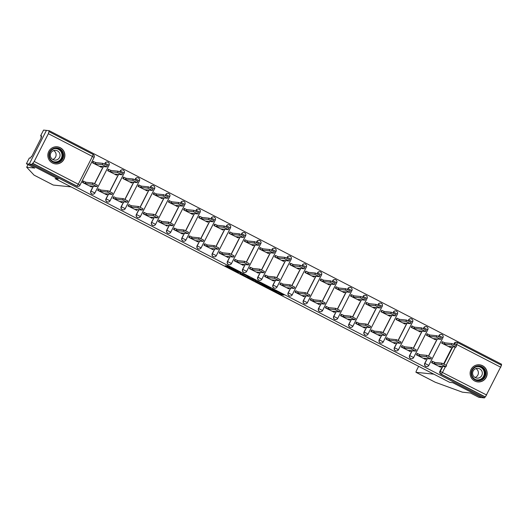 <?xml version="1.0" encoding="UTF-8"?>
<svg xmlns="http://www.w3.org/2000/svg" width="528" height="528" viewBox="0 0 528 528"><rect width="100%" height="100%" fill="white"/><g stroke="black" fill="none" stroke-linecap="round" stroke-linejoin="round"><path stroke-width="0.79" d="M269.65 288.73L281.464 294.809L283.892 295.06L272.158 288.988L276.467 291.515L270.904 288.856L275.213 291.383L269.65 288.73M474.745 381.018A8.6 8.534 95.9 0 0 486.823 375.804A8.6 8.534 95.9 0 0 479.523 364.808A8.6 8.534 95.9 0 0 474.745 381.018M52.463 163.013A8.6 8.534 95.9 0 0 64.541 157.799A8.6 8.534 95.9 0 0 57.248 146.804A8.6 8.534 95.9 0 0 52.463 163.013M227.027 266.369L225.938 265.861L225.251 265.795L226.076 266.27L237.349 272.092L240.867 272.844L227.68 266.046L226.849 265.96L227.68 266.435L239.131 272.111L237.514 271.953L227.027 266.369M418.638 366.32L417.107 369.336A3.307 0.383 -62.7 0 0 415.998 372.313A3.307 0.383 -62.7 0 0 416.018 372.319L435.224 382.232L462.376 392.172L470.474 393.01L478.837 397.327L481.721 397.624L452.727 382.655L449.665 382.338L55.216 178.702L58.278 179.018L29.278 164.05L32.01 164.333L484.447 397.907L484.948 396.924L485.377 396.97L441.296 374.213A2.204 2.185 -84.1 0 1 440.352 371.25L442.781 366.478M449.783 382.351L452.819 382.708L481.721 397.624L484.447 397.907M254.958 281.127L268.138 287.932L270.574 288.182L257.38 281.378L254.958 281.127M252.199 279.754L240.101 273.464L243.619 274.217L248.444 276.705L248.272 277.088L249.104 277.563L255.757 280.52L253.288 280.262L252.278 279.596M249.269 277.174L248.444 276.705L248.272 277.088M249.262 277.187L248.285 277.088M26.4 163.753L29.35 157.964L30.505 158.083L31.304 156.512L31.713 156.552L41.362 137.617L40.953 137.57L41.752 136L40.603 135.881L43.553 130.093L46.431 130.39L29.278 164.05L58.179 178.972L55.117 178.655L71.075 186.892L53.288 185.057L34.082 175.144L26.677 167.237L34.769 168.076L26.4 163.753L29.278 164.05L46.431 130.39L49.163 130.673L501.6 364.247L501.171 365.086M32.01 164.333L34.208 161.462L48.358 133.69L49.163 130.673M484.948 396.924L440.873 374.167A2.204 2.185 -84.1 0 1 439.93 371.204L442.358 366.432M443.645 363.904L452.357 346.804M453.644 344.276L454.502 343.477A2.204 2.185 -84.1 0 1 457.446 342.52L457.446 342.52A2.204 2.204 0 0 0 456.674 342.289L456.251 342.243A2.204 2.185 95.9 0 0 454.08 343.431M457.472 342.527L501.534 365.277L485.377 396.97M442.655 341.748L441.606 343.068L450.424 347.47M432.656 361.376L432.353 361.218L431.607 362.69L440.425 367.099M417.476 353.542L417.179 353.384L416.427 354.856L425.245 359.258M427.475 333.914L427.178 333.755L426.426 335.227L435.244 339.636M402.296 345.701L401.247 347.021L410.065 351.424M412.302 326.08L411.998 325.921L411.246 327.393L420.064 331.795M387.123 337.867L386.819 337.715L386.067 339.187L394.885 343.589M396.759 318.206L396.073 319.559L404.884 323.961M371.58 329.993L370.894 331.346L379.705 335.755M381.579 310.365L381.929 310.405L380.893 311.725L389.71 316.127M356.763 322.199L356.459 322.04L355.714 323.512L364.531 327.914M366.406 302.531L365.713 303.884L374.53 308.293M341.227 314.318L340.534 315.678L349.351 320.08M351.226 294.697L350.533 296.05L359.35 300.452M326.047 306.484L325.354 307.837L334.171 312.246M336.046 286.856L335.353 288.215L344.17 292.618M310.867 298.65L310.174 300.003L318.991 304.405M320.866 279.022L320.179 280.375L328.99 284.783M295.687 290.816L295 292.169L303.818 296.571M305.686 271.187L304.999 272.54L313.817 276.943M280.507 282.975L280.856 283.015L279.82 284.335L288.638 288.737M290.512 263.353L289.819 264.706L298.637 269.108M265.333 275.141L264.64 276.494L273.458 280.903M275.332 255.512L274.639 256.872L283.457 261.274M250.153 267.307L249.46 268.66L258.278 273.062M260.515 247.718L260.212 247.559L259.459 249.031L268.277 253.44M234.973 259.472L234.28 260.825L243.098 265.228M244.972 239.844L244.286 241.197L253.103 245.599M219.793 251.632L220.143 251.671L219.107 252.991L227.924 257.393M229.792 232.003L230.142 232.043L229.106 233.363L237.923 237.765M204.613 243.797L203.927 245.15L212.744 249.553M214.619 224.169L213.926 225.522L222.743 229.931M189.44 235.963L188.747 237.316L197.564 241.718M199.439 216.335L198.746 217.688L207.563 222.09M174.26 228.122L173.567 229.482L182.384 233.884M184.622 208.534L184.318 208.382L183.572 209.854L192.383 214.256M159.443 220.328L159.139 220.169L158.393 221.641L167.204 226.05M169.442 200.699L169.138 200.548L168.392 202.019L177.21 206.422M144.263 212.494L143.959 212.335L143.213 213.807L152.031 218.209M154.262 192.865L153.965 192.707L153.212 194.179L162.03 198.587M129.083 204.653L128.033 205.973L136.851 210.375M139.082 185.031L138.785 184.873L138.032 186.344L146.85 190.747M113.903 196.819L112.853 198.139L121.671 202.541M123.908 177.19L123.605 177.038L122.852 178.51L131.67 182.912M98.729 188.984L98.426 188.826L97.673 190.298L106.491 194.7M108.728 169.356L108.425 169.198L107.679 170.676L116.49 175.078M83.549 181.144L83.246 180.992L82.5 182.464L91.311 186.866M93.548 161.522L93.245 161.363L92.499 162.835L101.317 167.237M104.663 164.109L105.118 163.218L109.032 165.224L94.875 192.977A2.204 2.185 -84.1 0 1 92.69 194.185L92.539 194.172A2.204 2.185 95.9 0 1 90.816 190.971L93.251 186.199M94.538 183.678L103.25 166.577M104.537 164.05L105.118 163.218A2.204 2.185 -84.1 0 1 108.068 162.261A2.204 2.185 -84.1 0 1 109.025 165.205M105.996 198.812L110.062 200.831A2.204 2.185 -84.1 0 1 107.87 202.026L107.719 202.006A2.204 2.185 95.9 0 1 105.996 198.812L108.431 194.04M109.718 191.512L118.43 174.412M119.717 171.884L120.298 171.052A2.204 2.185 -84.1 0 1 123.242 170.095A2.204 2.185 -84.1 0 1 124.199 173.039L120.298 171.052L119.843 171.95M135.023 179.784L135.478 178.893L139.385 180.893L125.228 208.652A2.204 2.185 -84.1 0 1 123.044 209.86L122.899 209.847A2.204 2.185 95.9 0 1 121.176 206.646L123.605 201.874M124.892 199.346L133.61 182.246M134.897 179.718L135.478 178.893A2.204 2.185 -84.1 0 1 138.422 177.929A2.204 2.185 -84.1 0 1 139.379 180.88M136.356 214.48L140.395 216.506A2.204 2.185 -84.1 0 1 138.224 217.694L138.072 217.681A2.204 2.185 95.9 0 1 136.356 214.48L138.785 209.708M140.072 207.181L148.784 190.087M150.071 187.559L150.658 186.727A2.204 2.185 -84.1 0 1 153.602 185.77A2.204 2.185 -84.1 0 1 154.559 188.714L150.658 186.727L150.203 187.618M165.376 195.452L165.832 194.561L169.745 196.568L155.575 224.341A2.204 2.185 -84.1 0 1 153.404 225.529L153.252 225.515A2.204 2.185 95.9 0 1 151.536 222.321L153.965 217.549M155.252 215.021L163.964 197.921M165.251 195.393L165.832 194.561A2.204 2.185 -84.1 0 1 168.782 193.604A2.204 2.185 -84.1 0 1 169.739 196.548M166.709 230.155L170.755 232.181A2.204 2.185 -84.1 0 1 168.584 233.369L168.432 233.35A2.204 2.185 95.9 0 1 166.709 230.155L169.145 225.383M170.432 222.856L179.144 205.755M180.431 203.227L181.012 202.396A2.204 2.185 -84.1 0 1 183.962 201.439A2.204 2.185 -84.1 0 1 184.919 204.389L181.012 202.396L180.556 203.293M195.736 211.127L196.192 210.236L200.105 212.243L185.935 240.016A2.204 2.185 -84.1 0 1 183.764 241.204L183.612 241.19A2.204 2.185 95.9 0 1 181.889 237.989L184.325 233.218M185.612 230.69L194.324 213.589M195.611 211.068L196.192 210.236A2.204 2.185 -84.1 0 1 199.135 209.273A2.204 2.185 -84.1 0 1 200.092 212.223M197.069 245.824L201.115 247.85A2.204 2.185 -84.1 0 1 198.937 249.038L198.792 249.025A2.204 2.185 95.9 0 1 197.069 245.824L199.498 241.052M200.785 238.531L209.504 221.43M210.791 218.902L211.372 218.071A2.204 2.185 -84.1 0 1 214.315 217.114A2.204 2.185 -84.1 0 1 215.272 220.057M212.249 253.664L216.289 255.684A2.204 2.185 -84.1 0 1 214.117 256.879L213.965 256.859A2.204 2.185 95.9 0 1 212.249 253.664L214.678 248.893M215.965 246.365L224.677 229.264M225.964 226.736L226.552 225.905A2.204 2.185 -84.1 0 1 229.495 224.948A2.204 2.185 -84.1 0 1 230.452 227.891M241.27 234.637L241.725 233.739L245.639 235.745L231.469 263.525A2.204 2.185 -84.1 0 1 229.297 264.713L229.145 264.7A2.204 2.185 95.9 0 1 227.429 261.499L229.858 256.727M231.145 254.199L239.857 237.098M241.144 234.571L241.725 233.739A2.204 2.185 -84.1 0 1 244.675 232.782A2.204 2.185 -84.1 0 1 245.632 235.732M242.603 269.333L246.649 271.359A2.204 2.185 -84.1 0 1 244.477 272.547L244.325 272.534A2.204 2.185 95.9 0 1 242.603 269.333L245.038 264.561M246.325 262.033L255.037 244.939M256.324 242.411L256.905 241.58A2.204 2.185 -84.1 0 1 259.855 240.623A2.204 2.185 -84.1 0 1 260.812 243.566L246.662 271.339M271.63 250.305L272.085 249.414L275.999 251.42L261.835 279.173A2.204 2.185 -84.1 0 1 259.657 280.381L259.505 280.368A2.204 2.185 95.9 0 1 257.783 277.174L260.218 272.402M261.505 269.874L270.217 252.773M271.504 250.246L272.085 249.414A2.204 2.185 -84.1 0 1 275.029 248.457A2.204 2.185 -84.1 0 1 275.986 251.401M272.963 285.008L277.002 287.034A2.204 2.185 -84.1 0 1 274.831 288.222L274.685 288.202A2.204 2.185 95.9 0 1 272.963 285.008L275.392 280.236M276.679 277.708L285.391 260.608M286.684 258.08L287.265 257.248A2.204 2.185 -84.1 0 1 290.209 256.291A2.204 2.185 -84.1 0 1 291.166 259.241L277.015 287.008M301.99 265.98L302.445 265.089L306.352 267.089L292.195 294.848A2.204 2.185 -84.1 0 1 290.011 296.056L289.859 296.043A2.204 2.185 95.9 0 1 288.143 292.842L290.572 288.07M291.859 285.542L300.571 268.442M301.858 265.914L302.445 265.089A2.204 2.185 -84.1 0 1 305.389 264.125A2.204 2.185 -84.1 0 1 306.346 267.076M303.323 300.676L307.362 302.702A2.204 2.185 -84.1 0 1 305.191 303.89L305.039 303.877A2.204 2.185 95.9 0 1 303.323 300.676L305.752 295.904M307.039 293.383L315.751 276.283M317.038 273.755L317.618 272.923A2.204 2.185 -84.1 0 1 320.569 271.966A2.204 2.185 -84.1 0 1 321.526 274.91L307.375 302.683M332.343 281.655L332.798 280.757L336.712 282.764L322.549 310.517A2.204 2.185 -84.1 0 1 320.371 311.731L320.219 311.711A2.204 2.185 95.9 0 1 318.496 308.517L320.932 303.745M322.219 301.217L330.931 284.117M332.218 281.589L332.798 280.757A2.204 2.185 -84.1 0 1 335.749 279.8A2.204 2.185 -84.1 0 1 336.699 282.744M333.676 316.351L337.735 318.371A2.204 2.185 -84.1 0 1 335.551 319.565L335.399 319.546A2.204 2.185 95.9 0 1 333.676 316.351L336.105 311.579M337.399 309.052L346.111 291.951M347.398 289.423L347.978 288.592A2.204 2.185 -84.1 0 1 350.922 287.635A2.204 2.185 -84.1 0 1 351.879 290.585L337.729 318.358M362.703 297.323L363.158 296.432L367.066 298.439L352.909 326.192A2.204 2.185 -84.1 0 1 350.724 327.4L350.572 327.386A2.204 2.185 95.9 0 1 348.856 324.185L351.285 319.414M352.572 316.886L361.284 299.792M362.578 297.264L363.158 296.432A2.204 2.185 -84.1 0 1 366.102 295.475A2.204 2.185 -84.1 0 1 367.059 298.419M364.036 332.02L368.095 334.046A2.204 2.185 -84.1 0 1 365.904 335.234L365.752 335.221A2.204 2.185 95.9 0 1 364.036 332.02L366.465 327.254M367.752 324.727L376.464 307.626M377.751 305.098L378.338 304.267A2.204 2.185 -84.1 0 1 381.282 303.31A2.204 2.185 -84.1 0 1 382.239 306.253M379.21 339.86L383.275 341.88A2.204 2.185 -84.1 0 1 381.084 343.075L380.932 343.055A2.204 2.185 95.9 0 1 379.21 339.86L381.645 335.089M382.932 332.561L391.644 315.46M392.931 312.932L393.512 312.101A2.204 2.185 -84.1 0 1 396.462 311.144A2.204 2.185 -84.1 0 1 397.419 314.094L393.512 312.101L393.056 312.998M408.236 320.833L408.692 319.942L412.606 321.941L398.435 349.721A2.204 2.185 -84.1 0 1 396.264 350.909L396.112 350.896A2.204 2.185 95.9 0 1 394.39 347.695L396.825 342.923M398.112 340.395L406.824 323.294M408.111 320.767L408.692 319.942A2.204 2.185 -84.1 0 1 411.635 318.978A2.204 2.185 -84.1 0 1 412.592 321.928M409.57 355.529L413.629 357.555A2.204 2.185 -84.1 0 1 411.437 358.743L411.292 358.73A2.204 2.185 95.9 0 1 409.57 355.529L411.998 350.757M413.292 348.229L422.004 331.135M423.291 328.607L423.872 327.776A2.204 2.185 -84.1 0 1 426.815 326.819A2.204 2.185 -84.1 0 1 427.772 329.762L413.622 357.535M438.596 336.501L439.052 335.61L442.959 337.616L428.802 365.369A2.204 2.185 -84.1 0 1 426.617 366.584L426.466 366.564A2.204 2.185 95.9 0 1 424.75 363.37L427.178 358.598M428.465 356.07L437.177 338.969M438.464 336.442L439.052 335.61A2.204 2.185 -84.1 0 1 441.995 334.653A2.204 2.185 -84.1 0 1 442.952 337.597M90.816 190.971L94.882 192.997L109.032 165.224A2.204 2.204 0 0 0 107.29 162.03L107.144 162.01A2.204 2.185 95.9 0 0 104.966 163.205M110.048 200.812L124.212 173.059A2.204 2.204 0 0 0 122.47 169.864L122.318 169.851A2.204 2.185 95.9 0 0 120.146 171.039M121.176 206.646L125.235 208.666L139.385 180.893A2.204 2.204 0 0 0 137.65 177.698L137.498 177.685A2.204 2.185 95.9 0 0 135.326 178.873M140.408 216.487L154.565 188.734A2.204 2.204 0 0 0 152.83 185.539L152.678 185.519A2.204 2.185 95.9 0 0 150.506 186.707M151.536 222.321L155.595 224.341L169.745 196.568A2.204 2.204 0 0 0 168.01 193.373L167.858 193.36A2.204 2.185 95.9 0 0 165.686 194.548M170.768 232.155L184.925 204.402A2.204 2.204 0 0 0 183.183 201.208L183.038 201.194A2.204 2.185 95.9 0 0 180.86 202.382M181.889 237.989L185.955 240.009L200.105 212.243A2.204 2.204 0 0 0 198.363 209.048L198.211 209.029A2.204 2.185 95.9 0 0 196.04 210.217M201.122 247.83L215.279 220.077A2.204 2.204 0 0 0 213.543 216.883L213.391 216.863A2.204 2.185 95.9 0 0 211.22 218.057M216.302 255.664L230.459 227.911A2.204 2.204 0 0 0 228.723 224.717L228.571 224.704A2.204 2.185 95.9 0 0 226.4 225.892M227.429 261.499L231.488 263.518L245.639 235.745A2.204 2.204 0 0 0 243.903 232.551L243.751 232.538A2.204 2.185 95.9 0 0 241.58 233.726M260.799 243.586L260.819 243.586A2.204 2.204 0 0 0 259.076 240.392L258.925 240.372A2.204 2.185 95.9 0 0 256.753 241.56M257.783 277.174L261.848 279.193L275.999 251.42A2.204 2.204 0 0 0 274.256 248.226L274.105 248.213A2.204 2.185 95.9 0 0 271.933 249.401M286.81 258.146L287.265 257.248L291.172 259.255A2.204 2.204 0 0 0 289.436 256.06L289.285 256.047A2.204 2.185 95.9 0 0 287.113 257.235M288.143 292.842L292.202 294.862L306.352 267.089A2.204 2.204 0 0 0 304.616 263.894L304.465 263.881A2.204 2.185 95.9 0 0 302.293 265.069M317.163 273.814L317.618 272.923L321.532 274.93A2.204 2.204 0 0 0 319.79 271.735L319.645 271.715A2.204 2.185 95.9 0 0 317.473 272.91M318.496 308.517L322.562 310.537L336.712 282.764A2.204 2.204 0 0 0 334.97 279.569L334.818 279.556A2.204 2.185 95.9 0 0 332.647 280.744M347.523 289.489L347.978 288.592L351.886 290.598A2.204 2.204 0 0 0 350.15 287.404L349.998 287.39A2.204 2.185 95.9 0 0 347.827 288.578M348.856 324.185L352.915 326.205L367.066 298.439A2.204 2.204 0 0 0 365.33 295.244L365.178 295.225A2.204 2.185 95.9 0 0 363.007 296.413M368.089 334.026L382.246 306.273A2.204 2.204 0 0 0 380.51 303.079L380.358 303.065A2.204 2.185 95.9 0 0 378.187 304.253M383.269 341.86L397.426 314.107A2.204 2.204 0 0 0 395.683 310.913L395.538 310.9A2.204 2.185 95.9 0 0 393.36 312.088M394.39 347.695L398.455 349.714L412.606 321.941A2.204 2.204 0 0 0 410.863 318.747L410.711 318.734A2.204 2.185 95.9 0 0 408.54 319.922M423.416 328.667L423.872 327.776L427.779 329.782A2.204 2.204 0 0 0 426.043 326.588L425.891 326.568A2.204 2.185 95.9 0 0 423.72 327.756M424.75 363.37L428.809 365.389L442.959 337.616A2.204 2.204 0 0 0 441.223 334.422L441.071 334.409A2.204 2.185 95.9 0 0 438.9 335.597M32.512 163.35L76.586 186.107A2.204 2.185 95.9 0 0 77.359 186.338L77.788 186.377A2.204 2.185 -84.1 0 1 77.009 186.146L32.934 163.396M266.185 286.902L268.501 287.14L263.63 284.803L262.145 284.658L266.185 286.902M247.262 276.982L252.945 279.675L247.262 276.982L247.619 276.283M442.299 341.708L445.012 342.857L444.358 344.131L441.646 342.989M450.067 347.431L448.833 346.441L455.921 347.167L451.42 344.857L444.358 344.131M445.012 342.857L452.074 343.583L456.568 345.893L455.921 347.167M440.062 367.059L440.669 367.118L438.834 366.069L445.922 366.795L441.421 364.485L434.359 363.759L431.99 362.65L432.643 361.376L435.006 362.485L442.075 363.211L446.569 365.515L445.922 366.795M432.293 361.337L432.643 361.376M431.647 362.611L431.99 362.65M434.359 363.759L435.006 362.485M427.119 333.874L429.832 335.016L429.178 336.296L426.466 335.148M434.887 339.596L435.494 339.656L433.653 338.606L440.741 339.332L436.247 337.022L429.178 336.296M429.832 335.016L436.894 335.749L441.388 338.052L440.741 339.332M411.939 326.04L414.652 327.182L413.998 328.456L411.286 327.314M419.707 331.762L420.314 331.815L418.48 330.772L425.561 331.492L421.067 329.188L413.998 328.456M414.652 327.182L421.714 327.914L426.188 330.224M449.764 382.391L433.805 374.154L416.018 372.319M40.603 135.881L41.56 136.382M26.677 167.237L28.024 164.591M40.953 137.57L41.296 137.749M485.1 376.741A7.445 7.385 -84.1 0 1 475.16 379.975A7.445 7.385 -84.1 0 1 471.966 369.963A7.445 7.385 -84.1 0 1 481.906 366.729A7.445 7.385 -84.1 0 1 485.1 376.741M472.382 370.207A6.89 6.838 95.9 0 0 477.761 380.2A6.89 6.838 95.9 0 0 484.546 376.484A6.89 6.838 95.9 0 0 479.173 366.491A6.89 6.838 95.9 0 0 472.382 370.207M475.946 368.584A4.904 4.871 -84.1 0 1 475.028 377.494M473.134 371.006A4.904 4.871 95.9 0 0 476.962 378.121A4.904 4.871 95.9 0 0 481.793 375.474A4.904 4.871 95.9 0 0 477.965 368.359A4.904 4.871 95.9 0 0 473.134 371.006M473.629 380.332A8.547 8.474 95.9 0 0 486.077 377.243A8.547 8.474 95.9 0 0 475.154 365.521M62.825 158.737A7.445 7.385 -84.1 0 1 52.879 161.971A7.445 7.385 -84.1 0 1 49.691 151.958A7.445 7.385 -84.1 0 1 59.631 148.724A7.445 7.385 -84.1 0 1 62.825 158.737M50.107 152.203A6.89 6.838 95.9 0 0 55.48 162.195A6.89 6.838 95.9 0 0 62.271 158.479A6.89 6.838 95.9 0 0 56.892 148.487A6.89 6.838 95.9 0 0 50.107 152.203M53.671 150.579A4.904 4.871 -84.1 0 1 52.754 159.489M50.86 153.001A4.904 4.871 95.9 0 0 54.681 160.116A4.904 4.871 95.9 0 0 59.519 157.476A4.904 4.871 95.9 0 0 55.691 150.355A4.904 4.871 95.9 0 0 50.86 153.001M51.355 162.327A8.547 8.474 95.9 0 0 63.796 159.238A8.547 8.474 95.9 0 0 52.879 147.517M424.888 359.225L425.489 359.278L423.654 358.235L430.742 358.954L426.241 356.651L419.179 355.925L416.816 354.816L417.463 353.536L419.833 354.644L426.895 355.377L431.389 357.68L430.742 358.954M417.12 353.503L417.463 353.536M416.467 354.776L416.816 354.816M419.179 355.925L419.833 354.644M409.708 351.384L410.315 351.443L408.474 350.394L415.562 351.12L411.068 348.817L403.999 348.084L401.636 346.975L402.283 345.701L404.653 346.81L411.715 347.536L416.209 349.846L415.562 351.12M401.94 345.668L402.283 345.701M401.287 346.942L401.636 346.975M403.999 348.084L404.653 346.81M396.455 319.513L397.109 318.239L399.472 319.348L398.825 320.621L396.112 319.48M404.527 323.921L405.134 323.981L403.3 322.931L410.381 323.657L405.887 321.354L398.825 320.621M399.472 319.348L406.534 320.074L411.015 322.384M381.275 311.678L381.929 310.405L384.292 311.513L383.645 312.787L380.932 311.645M389.347 316.087L389.954 316.147L388.12 315.097L395.208 315.823L390.707 313.513L383.645 312.787M384.292 311.513L391.36 312.239L395.835 314.549M366.102 303.844L366.749 302.564L369.118 303.673L368.465 304.953L365.752 303.805M374.174 308.253L372.94 307.263L380.028 307.982L375.527 305.679L368.465 304.953M369.118 303.673L376.18 304.405L380.655 306.715M394.528 343.55L395.135 343.609L393.301 342.56L400.382 343.286L395.888 340.976L388.826 340.25L386.456 339.141L387.103 337.867L389.473 338.976L396.535 339.702L401.009 342.012M386.76 337.828L387.103 337.867M386.107 339.108L386.456 339.141M388.826 340.25L389.473 338.976M379.348 335.716L379.955 335.775L378.121 334.726L385.202 335.445L380.708 333.142L373.646 332.416L371.276 331.307L371.93 330.026L374.293 331.135L381.355 331.868L385.836 334.178M370.933 331.267L371.276 331.307M373.646 332.416L374.293 331.135M364.168 327.881L364.775 327.934L362.941 326.885L370.029 327.611L365.528 325.307L358.466 324.575L356.096 323.466L356.75 322.192L359.113 323.301L366.181 324.027L370.656 326.344M356.4 322.159L356.75 322.192M355.753 323.433L356.096 323.466M358.466 324.575L359.113 323.301M350.922 296.003L351.569 294.73L353.938 295.838L353.285 297.112L350.572 295.97M358.994 300.419L359.601 300.472L357.76 299.422L364.848 300.148L360.353 297.845L353.285 297.112M353.938 295.838L361 296.564L365.475 298.881M348.995 320.041L349.602 320.1L347.761 319.051L354.849 319.777L350.348 317.467L343.286 316.741L340.923 315.632L341.57 314.358L343.939 315.467L351.001 316.193L355.476 318.503M340.573 315.599L340.923 315.632M343.286 316.741L343.939 315.467M335.742 288.169L336.395 286.895L338.758 288.004L338.111 289.278L335.399 288.136M343.814 292.578L344.421 292.637L342.586 291.588L349.668 292.314L345.173 290.004L338.111 289.278M338.758 288.004L345.82 288.73L350.295 291.04M333.815 312.206L334.422 312.266L332.581 311.216L339.669 311.942L335.174 309.632L328.106 308.906L325.743 307.798L326.39 306.524L328.759 307.633L335.821 308.359L340.296 310.669M325.393 307.765L325.743 307.798M328.106 308.906L328.759 307.633M320.562 280.335L321.215 279.061L323.578 280.17L322.931 281.444L320.219 280.295M328.634 284.744L329.241 284.803L327.406 283.754L334.488 284.48L329.993 282.17L322.931 281.444M323.578 280.17L330.647 280.896L335.122 283.206M318.635 304.372L319.242 304.425L317.407 303.382L324.489 304.102L319.994 301.798L312.932 301.072L310.563 299.963L311.216 298.683L313.579 299.792L320.641 300.524L325.116 302.834M310.22 299.924L310.563 299.963M312.932 301.072L313.579 299.792M305.382 272.501L306.035 271.22L308.398 272.329L307.751 273.61L305.039 272.461M313.454 276.91L314.061 276.962L312.226 275.92L319.315 276.639L314.813 274.336L307.751 273.61M308.398 272.329L315.467 273.062L319.942 275.372M303.455 296.538L304.062 296.591L302.227 295.541L309.309 296.267L304.814 293.964L297.752 293.231L295.383 292.123L296.036 290.849L298.399 291.958L305.468 292.684L309.943 294.994M295.04 292.09L295.383 292.123M297.752 293.231L298.399 291.958M290.209 264.66L290.855 263.386L293.225 264.495L292.571 265.769L289.859 264.627M298.28 269.075L298.888 269.128L297.046 268.079L304.135 268.805L299.633 266.501L292.571 265.769M293.225 264.495L300.287 265.221L304.762 267.531M288.275 288.697L287.047 287.707L294.136 288.433L289.634 286.123L282.572 285.397L280.203 284.288L280.856 283.015L283.219 284.123L290.288 284.849L294.763 287.159M289.298 287.938L288.882 288.757L289.285 287.938M279.86 284.255L280.203 284.288M282.572 285.397L283.219 284.123M275.029 256.826L275.675 255.552L278.045 256.661L277.391 257.935L274.679 256.793M283.1 261.235L283.708 261.294L281.873 260.245L288.955 260.971L284.46 258.661L277.391 257.935M278.045 256.661L285.107 257.387L289.582 259.697M273.101 280.863L271.867 279.873L278.956 280.599L274.454 278.289L267.392 277.563L265.03 276.454L265.676 275.174L268.046 276.283L275.108 277.015L279.583 279.325M273.689 280.922L274.124 280.104M264.68 276.415L265.03 276.454M267.392 277.563L268.046 276.283M260.152 247.678L262.865 248.82L262.218 250.1L259.505 248.952M267.92 253.4L268.528 253.46L266.693 252.41L273.775 253.13L269.28 250.826L262.218 250.1M262.865 248.82L269.927 249.553L274.402 251.863M257.921 273.029L256.694 272.039L263.776 272.758L259.281 270.455L252.212 269.722L249.85 268.62L250.496 267.34L252.866 268.448L259.928 269.174L264.403 271.491M258.944 272.27L258.529 273.082L258.925 272.263M249.5 268.58L249.85 268.62M252.212 269.722L252.866 268.448M244.669 241.151L245.322 239.877L247.685 240.986L247.038 242.26L244.325 241.118M252.74 245.566L253.348 245.619L251.513 244.57L258.595 245.296L254.1 242.992L247.038 242.26M247.685 240.986L254.753 241.712L259.228 244.028M242.741 265.188L241.514 264.198L248.596 264.924L244.101 262.614L237.039 261.888L234.67 260.779L235.323 259.505L237.686 260.614L244.748 261.34L249.229 263.65M243.329 265.254L243.764 264.429M234.326 260.746L234.67 260.779M237.039 261.888L237.686 260.614M229.489 233.317L230.142 232.043L232.505 233.152L231.858 234.425L229.145 233.284M237.56 237.725L238.168 237.785L236.333 236.735L243.421 237.461L238.92 235.151L231.858 234.425M232.505 233.152L239.573 233.878L244.048 236.188M227.561 257.354L226.334 256.364L233.416 257.09L228.921 254.78L221.859 254.054L219.49 252.945L220.143 251.671L222.506 252.78L229.574 253.506L234.049 255.816M228.584 256.595L228.169 257.413L228.571 256.595M219.146 252.912L219.49 252.945M221.859 254.054L222.506 252.78M214.315 225.482L214.962 224.209L217.331 225.317L216.678 226.591L213.965 225.449M222.387 229.891L222.994 229.951L221.153 228.901L228.241 229.627L223.74 227.317L216.678 226.591M217.331 225.317L224.393 226.043L228.868 228.353M212.381 249.52L211.154 248.53L218.242 249.249L213.741 246.946L206.679 246.22L204.31 245.111L204.963 243.83L207.332 244.939L214.394 245.672L218.869 247.982M212.975 249.579L213.404 248.761M203.966 245.071L204.31 245.111M206.679 246.22L207.332 244.939M199.135 217.648L199.782 216.368L202.151 217.477L201.498 218.757L198.785 217.609M207.207 222.057L207.814 222.11L205.979 221.067L213.061 221.786L208.567 219.483L201.498 218.757M202.151 217.477L209.213 218.209L213.688 220.519M197.208 241.685L197.815 241.738L195.974 240.689L203.062 241.415L198.568 239.111L191.499 238.379L189.136 237.27L189.783 235.996L192.152 237.105L199.214 237.831L203.689 240.141M188.786 237.237L189.136 237.27M191.499 238.379L192.152 237.105M184.259 208.501L186.971 209.642L186.325 210.916L183.612 209.774M192.027 214.223L192.634 214.276L190.799 213.226L197.881 213.952L193.387 211.649L186.325 210.916M186.971 209.642L194.033 210.368L198.535 212.678L197.881 213.952M182.028 233.845L180.8 232.855L187.882 233.581L183.388 231.271L176.319 230.545L173.956 229.436L174.603 228.162L176.972 229.271L184.034 229.997L188.509 232.307M182.615 233.904L183.051 233.086M173.606 229.403L173.956 229.436M176.319 230.545L176.972 229.271M169.079 200.66L171.791 201.808L171.145 203.082L168.432 201.94M176.847 206.382L177.454 206.441L175.619 205.392L182.708 206.118L178.207 203.808L171.145 203.082M171.791 201.808L178.86 202.534L183.355 204.844L182.708 206.118M166.848 226.01L165.62 225.02L172.702 225.746L168.208 223.436L161.146 222.71L158.776 221.602L159.43 220.328L161.792 221.43L168.854 222.163L173.356 224.466L172.702 225.746M159.08 220.288L159.43 220.328M158.433 221.562L158.776 221.602M161.146 222.71L161.792 221.43M153.905 192.826L156.618 193.967L155.965 195.248L153.252 194.099M161.667 198.548L162.274 198.607L160.439 197.558L167.528 198.284L163.027 195.974L155.965 195.248M156.618 193.967L163.68 194.7L168.175 197.003L167.528 198.284M151.668 218.176L150.44 217.186L157.529 217.906L153.028 215.602L145.966 214.87L143.596 213.767L144.25 212.487L146.612 213.596L153.681 214.322L158.176 216.632L157.529 217.906M143.9 212.454L144.25 212.487M152.255 218.236L152.678 217.411L152.275 218.229M143.253 213.728L143.596 213.767M145.966 214.87L146.612 213.596M138.725 184.991L141.438 186.133L140.785 187.407L138.072 186.265M146.494 190.714L147.101 190.766L145.259 189.724L152.348 190.443L147.853 188.14L140.785 187.407M141.438 186.133L148.5 186.859L152.975 189.176M136.495 210.335L135.26 209.345L142.349 210.071L137.848 207.768L130.786 207.035L128.423 205.927L129.07 204.653L131.439 205.762L138.501 206.488L142.996 208.798L142.349 210.071M128.726 204.62L129.07 204.653M128.073 205.894L128.423 205.927M130.786 207.035L131.439 205.762M123.545 177.157L126.258 178.299L125.605 179.573L122.892 178.431M131.314 182.873L131.921 182.932L130.086 181.883L137.168 182.609L132.673 180.299L125.605 179.573M126.258 178.299L133.32 179.025L137.821 181.335L137.168 182.609M121.315 202.501L121.922 202.561L120.08 201.511L127.169 202.237L122.674 199.927L115.606 199.201L113.243 198.092L113.89 196.819L116.259 197.927L123.321 198.653L127.816 200.957L127.169 202.237M113.546 196.779L113.89 196.819M112.893 198.059L113.243 198.092M115.606 199.201L116.259 197.927M108.365 169.316L111.078 170.465L110.431 171.739L107.719 170.597M116.134 175.039L116.741 175.098L114.906 174.049L121.988 174.775L117.493 172.465L110.431 171.739M111.078 170.465L118.14 171.191L122.621 173.501M106.135 194.667L106.742 194.726L104.907 193.677L111.989 194.396L107.494 192.093L100.426 191.367L98.063 190.258L98.71 188.978L101.079 190.087L108.141 190.819L112.642 193.123L111.989 194.396M98.366 188.945L98.71 188.978M97.713 190.219L98.063 190.258M100.426 191.367L101.079 190.087M93.185 161.482L95.898 162.624L95.251 163.904L92.539 162.756M100.954 167.204L101.561 167.257L99.726 166.214L106.814 166.934L102.313 164.63L95.251 163.904M95.898 162.624L102.967 163.357L107.461 165.66L106.814 166.934M90.955 186.833L91.562 186.886L89.727 185.836L96.809 186.562L92.314 184.259L85.252 183.526L82.883 182.417L83.536 181.144L85.899 182.252L92.961 182.978L97.462 185.288L96.809 186.562M83.186 181.111L83.536 181.144M82.54 182.384L82.883 182.417M85.252 183.526L85.899 182.252M93.185 154.46A2.204 2.185 -84.1 0 1 94.116 157.397L79.966 185.17M34.208 161.462L78.283 184.213L92.433 156.44L48.358 133.69M439.93 371.204L486.651 395.036M444.002 364.082L452.786 346.85M454.001 344.454L454.502 343.477L456.72 344.507L456.166 345.609M455.393 347.12L446.16 365.231M445.394 366.742L442.57 372.28L441.296 374.213L440.873 374.167M500.801 367.264L456.72 344.507L457.459 342.52L501.534 365.277M94.882 192.997L94.862 192.997A2.204 2.204 0 0 1 92.69 194.185A2.204 2.185 -84.1 0 1 90.968 190.991L93.403 186.219M94.664 183.737L103.402 166.591M124.212 173.059L110.042 200.831A2.204 2.204 0 0 1 107.87 202.026A2.204 2.185 -84.1 0 1 106.148 198.825L108.577 194.053M109.844 191.572L118.582 174.425M125.235 208.666L125.222 208.672A2.204 2.204 0 0 1 123.044 209.86A2.204 2.185 -84.1 0 1 121.328 206.659L123.757 201.887M125.024 199.412L133.756 182.266M154.565 188.734L140.415 216.506A2.204 2.204 0 0 1 138.224 217.694A2.204 2.185 -84.1 0 1 136.508 214.5L138.937 209.728M140.204 207.247L148.936 190.1M155.595 224.341A2.204 2.204 0 0 1 153.404 225.529A2.204 2.185 -84.1 0 1 151.681 222.334L154.117 217.562M155.377 215.081L164.116 197.934M184.925 204.402L170.775 232.175A2.204 2.204 0 0 1 168.584 233.369A2.204 2.185 -84.1 0 1 166.861 230.168L169.297 225.397M170.557 222.915L179.296 205.768M185.955 240.009A2.204 2.204 0 0 1 183.764 241.204A2.204 2.185 -84.1 0 1 182.041 238.003L184.47 233.237M185.737 230.756L194.476 213.609M210.916 218.962L211.372 218.071L215.279 220.077L201.128 247.85A2.204 2.204 0 0 1 198.937 249.038A2.204 2.185 -84.1 0 1 197.221 245.843L199.65 241.072M200.917 238.59L209.649 221.443M226.096 226.802L226.552 225.905L230.459 227.911L216.308 255.684A2.204 2.204 0 0 1 214.117 256.879A2.204 2.185 -84.1 0 1 212.401 253.678L214.83 248.906M216.091 246.424L224.829 229.277M231.488 263.518A2.204 2.204 0 0 1 229.297 264.713A2.204 2.185 -84.1 0 1 227.575 261.512L230.01 256.74M231.271 254.265L240.009 237.118M256.45 242.471L256.905 241.58L260.819 243.586L246.668 271.352A2.204 2.204 0 0 1 244.477 272.547A2.204 2.185 -84.1 0 1 242.755 269.353L245.19 264.581M246.451 262.099L255.189 244.952M261.829 279.193L261.848 279.193A2.204 2.204 0 0 1 259.657 280.381A2.204 2.185 -84.1 0 1 257.935 277.187L260.363 272.415M261.631 269.933L270.369 252.787M291.172 259.255L277.022 287.027A2.204 2.204 0 0 1 274.831 288.222A2.204 2.185 -84.1 0 1 273.115 285.021L275.543 280.249M276.811 277.768L285.542 260.621M292.182 294.868L292.202 294.862A2.204 2.204 0 0 1 290.011 296.056A2.204 2.185 -84.1 0 1 288.295 292.855L290.723 288.083M291.984 285.608L300.722 268.462M321.532 274.93L307.382 302.702A2.204 2.204 0 0 1 305.191 303.89A2.204 2.185 -84.1 0 1 303.468 300.696L305.903 295.924M307.164 293.443L315.902 276.296M322.542 310.537L322.562 310.537A2.204 2.204 0 0 1 320.371 311.731A2.204 2.185 -84.1 0 1 318.648 308.53L321.083 303.758M322.344 301.277L331.082 284.13M351.886 290.598L337.722 318.377A2.204 2.204 0 0 1 335.551 319.565A2.204 2.185 -84.1 0 1 333.828 316.364L336.257 311.593M337.524 309.118L346.262 291.971M352.915 326.205L352.895 326.212A2.204 2.204 0 0 1 350.724 327.4A2.204 2.185 -84.1 0 1 349.008 324.205L351.437 319.433M352.704 316.952L361.436 299.805M377.883 305.158L378.338 304.267L382.246 306.273L368.075 334.046A2.204 2.204 0 0 1 365.904 335.234A2.204 2.185 -84.1 0 1 364.188 332.039L366.617 327.268M367.877 324.786L376.616 307.639M397.426 314.107L383.255 341.887A2.204 2.204 0 0 1 381.084 343.075A2.204 2.185 -84.1 0 1 379.361 339.874L381.797 335.102M383.057 332.62L391.796 315.473M398.455 349.714A2.204 2.204 0 0 1 396.264 350.909A2.204 2.185 -84.1 0 1 394.541 347.708L396.97 342.936M398.237 340.461L406.976 323.314M427.779 329.782L413.615 357.555A2.204 2.204 0 0 1 411.437 358.743A2.204 2.185 -84.1 0 1 409.721 355.549L412.15 350.777M413.417 348.295L422.149 331.148M428.809 365.389L428.789 365.389A2.204 2.204 0 0 1 426.617 366.584A2.204 2.185 -84.1 0 1 424.901 363.383L427.33 358.611M428.597 356.129L437.329 338.983M76.586 186.107L77.009 186.146L78.283 184.213L79.959 185.189A2.204 2.185 -84.1 0 1 77.788 186.377A2.204 2.204 0 0 0 79.979 185.189L94.109 157.417A2.204 2.204 0 0 0 93.172 154.453L49.097 131.703L93.159 154.453L92.433 156.44L94.129 157.417M281.886 293.971L281.464 294.809M280.823 293.423L280.375 294.301M268.409 287.404L268.138 287.932M255.968 281.233L255.783 281.609M262.145 284.658L262.502 283.965L262.178 284.651M241.118 273.563L240.926 273.94M253.559 279.741L253.288 280.262M248.087 276.52L247.823 277.035M232.683 268.574L232.505 268.93M227.852 266.105L227.68 266.435M238.702 272.072L238.438 272.6M444.86 342.778L444.213 344.058M450.668 347.49L451.084 346.672L450.661 347.47M442.642 341.748L441.995 343.022M452.074 343.583L451.42 344.857M440.662 367.099L441.071 366.3L440.669 367.118M434.214 363.68L434.861 362.406M441.421 364.485L442.075 363.211M429.686 334.943L429.033 336.217M435.494 339.656L435.91 338.837L435.481 339.636M427.462 333.914L426.815 335.188M436.894 335.749L436.247 337.022M414.506 327.109L413.853 328.383M420.71 331.003L420.308 331.802L420.73 331.003M412.282 326.073L411.635 327.353M421.714 327.914L421.067 329.188M478.81 366.465A6.89 6.838 -84.1 0 1 483.833 376.411A6.89 6.838 -84.1 0 1 477.404 380.153M475.504 379.559A6.666 6.613 95.9 0 0 483.094 369.422A6.666 6.613 95.9 0 0 476.83 366.656M56.536 148.46A6.89 6.838 -84.1 0 1 61.552 158.407A6.89 6.838 -84.1 0 1 55.123 162.149M53.222 161.555A6.666 6.613 95.9 0 0 60.819 151.417A6.666 6.613 95.9 0 0 54.556 148.652M425.482 359.264L425.891 358.466L425.489 359.278M419.034 355.846L419.681 354.572M426.241 356.651L426.895 355.377M410.302 351.43L410.711 350.625L410.315 351.443M403.854 348.011L404.507 346.738M411.068 348.817L411.715 347.536M399.326 319.275L398.68 320.549M405.134 323.981L405.55 323.162L405.128 323.968M406.534 320.074L405.887 321.354M384.146 311.434L383.5 312.715M390.357 315.328L389.948 316.127L390.37 315.328M391.36 312.239L390.707 313.513M368.966 303.6L368.32 304.874M374.774 308.312L375.19 307.494L374.768 308.293M376.18 304.405L375.527 305.679M395.129 343.589L395.531 342.791L395.135 343.609M388.674 340.177L389.327 338.897M395.888 340.976L396.535 339.702M379.949 335.755L380.358 334.957L379.955 335.775M373.501 332.336L374.147 331.063M380.708 333.142L381.355 331.868M364.769 327.921L365.178 327.116L364.775 327.934M358.321 324.502L358.967 323.228M365.528 325.307L366.181 324.027M353.793 295.766L353.14 297.04M359.997 299.653L359.588 300.458L360.017 299.66M361 296.564L360.353 297.845M349.589 320.08L349.998 319.282M343.141 316.668L343.794 315.388M350.348 317.467L351.001 316.193M338.613 287.925L337.96 289.205M344.817 291.819L344.414 292.618M345.82 288.73L345.173 290.004M334.409 312.246L334.818 311.447M327.961 308.827L328.614 307.553M335.174 309.632L335.821 308.359M323.433 280.091L322.786 281.365M329.644 283.985L329.234 284.783L329.657 283.985M330.647 280.896L329.993 282.17M319.658 303.613L319.242 304.425L319.638 303.613M312.781 300.993L313.434 299.719M319.994 301.798L320.641 300.524M308.253 272.257L307.606 273.53M314.464 276.151L314.054 276.949M315.467 273.062L314.813 274.336M304.055 296.578L304.465 295.772M297.607 293.159L298.254 291.885M304.814 293.964L305.468 292.684M293.08 264.422L292.426 265.696M299.284 268.31L298.874 269.115L299.303 268.316M300.287 265.221L299.633 266.501M282.427 285.325L283.074 284.044M289.634 286.123L290.288 284.849M277.9 256.582L277.246 257.862M284.104 260.476L283.701 261.274M285.107 257.387L284.46 258.661M273.695 280.903L274.105 280.104M267.247 277.484L267.901 276.21M274.454 278.289L275.108 277.015M262.72 248.747L262.066 250.021M268.93 252.641L268.521 253.44M260.502 247.711L259.849 248.992M269.927 249.553L269.28 250.826M252.067 269.65L252.721 268.376M259.281 270.455L259.928 269.174M247.54 240.913L246.893 242.187M253.75 244.801L253.341 245.606L253.763 244.807M254.753 241.712L254.1 242.992M243.342 265.228L243.751 264.429M236.887 261.815L237.541 260.535M244.101 262.614L244.748 261.34M232.36 233.072L231.713 234.353M238.57 236.966L238.161 237.765M239.573 233.878L238.92 235.151M221.714 253.975L222.361 252.701M228.921 254.78L229.574 253.506M217.186 225.238L216.533 226.512M223.39 229.132L222.981 229.931L223.41 229.132M224.393 226.043L223.74 227.317M212.982 249.559L213.391 248.761M206.534 246.14L207.181 244.867M213.741 246.946L214.394 245.672M202.006 217.404L201.353 218.678M208.21 221.298L207.808 222.097M209.213 218.209L208.567 219.483M198.231 240.926L197.815 241.738L198.211 240.92M191.354 238.306L192.007 237.032M198.568 239.111L199.214 237.831M186.826 209.57L186.179 210.844M193.037 213.457L192.628 214.262L193.05 213.464M184.609 208.534L183.955 209.807M194.033 210.368L193.387 211.649M182.629 233.884L183.031 233.086M176.174 230.472L176.827 229.192M183.388 231.271L184.034 229.997M171.646 201.729L170.999 203.009M177.454 206.441L177.87 205.623L177.448 206.422M169.429 200.699L168.775 201.973M178.86 202.534L178.207 203.808M161 222.631L161.647 221.357M168.208 223.436L168.854 222.163M156.466 193.895L155.819 195.169M162.677 197.789L162.268 198.587L162.69 197.789M154.249 192.865L153.602 194.139M163.68 194.7L163.027 195.974M145.82 214.797L146.467 213.523M153.028 215.602L153.681 214.322M141.293 186.061L140.639 187.334M147.101 190.766L147.517 189.955L147.088 190.753M139.069 185.024L138.422 186.305M148.5 186.859L147.853 188.14M130.64 206.963L131.287 205.682M137.848 207.768L138.501 206.488M126.113 178.22L125.459 179.5M131.921 182.932L132.337 182.114L131.914 182.912M123.889 177.19L123.242 178.464M133.32 179.025L132.673 180.299M121.909 202.541L122.318 201.742L121.922 202.561M115.46 199.122L116.114 197.848M122.674 199.927L123.321 198.653M110.933 170.386L110.286 171.659M116.741 175.098L117.157 174.28L116.734 175.078M108.715 169.356L108.062 170.63M118.14 171.191L117.493 172.465M106.735 194.707L107.138 193.908L106.742 194.726M100.28 191.288L100.934 190.014M107.494 192.093L108.141 190.819M95.753 162.551L95.106 163.825M101.561 167.257L101.977 166.445L101.554 167.244M93.535 161.515L92.882 162.796M102.967 163.357L102.313 164.63M91.555 186.872L91.964 186.067M85.107 183.454L85.754 182.18M92.314 184.259L92.961 182.978M247.599 276.269L247.236 276.982M426.215 330.218L425.561 331.492M415.998 372.313L435.171 382.213M34.096 175.151L53.269 185.051M479.411 364.855L478.559 364.762M477.655 381.85L476.81 381.764M57.13 146.85L56.285 146.764M55.381 163.845L54.529 163.759M411.035 322.384L410.381 323.657M395.855 314.543L395.208 315.823M380.675 306.709L380.028 307.982M400.382 343.286L401.036 342.005M385.202 335.445L385.856 334.171M370.029 327.611L370.676 326.337M365.495 298.874L364.848 300.148M349.602 320.1L350.018 319.282M354.849 319.777L355.496 318.503M344.837 291.819L344.421 292.637M350.321 291.04L349.668 292.314M334.422 312.266L334.838 311.447M339.669 311.942L340.322 310.662M335.141 283.199L334.488 284.48M324.489 304.102L325.142 302.828M314.477 276.151L314.061 276.962M319.961 275.365L319.315 276.639M304.062 296.591L304.478 295.779M309.309 296.267L309.962 294.994M304.781 267.531L304.135 268.805M294.136 288.433L294.782 287.153M284.123 260.476L283.708 261.294M289.608 259.69L288.955 260.971M278.956 280.599L279.602 279.319M268.943 252.641L268.528 253.46M274.428 251.856L273.775 253.13M263.776 272.758L264.429 271.484M259.248 244.022L258.595 245.296M248.596 264.924L249.249 263.65M238.583 236.966L238.168 237.785M244.068 236.188L243.421 237.461M233.416 257.09L234.069 255.809M228.888 228.347L228.241 229.627M218.242 249.249L218.889 247.975M208.23 221.298L207.814 222.11M213.715 220.513L213.061 221.786M203.062 241.415L203.709 240.141M187.882 233.581L188.536 232.307M152.995 189.169L152.348 190.443M122.641 173.494L121.988 174.775M91.562 186.886L91.978 186.074"/></g></svg>
